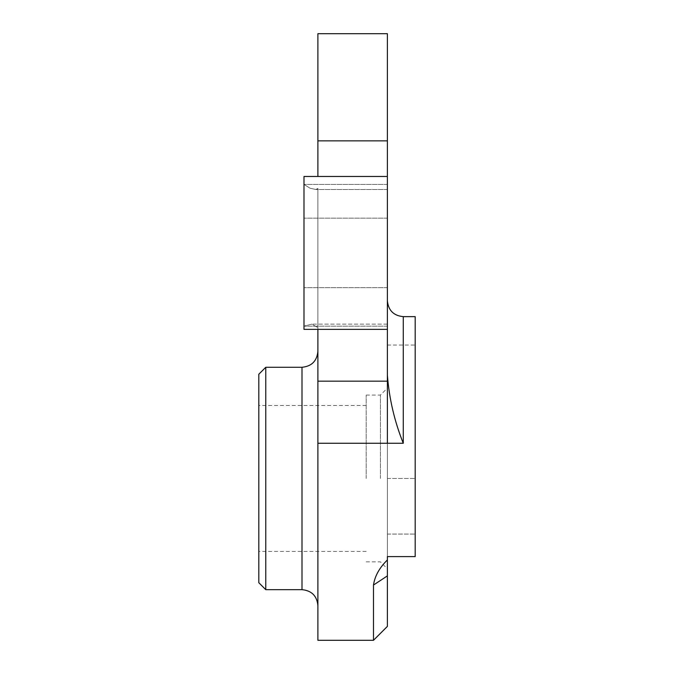 <?xml version="1.0" encoding="UTF-8"?>
<svg xmlns="http://www.w3.org/2000/svg" width="674" height="674" viewBox="0 0 674 674"><rect width="100%" height="100%" fill="white"/><g stroke="black" fill="none" stroke-linecap="round" stroke-linejoin="round"><path stroke-width="0.51" stroke-dasharray="3.37 2.53" d="M317.892 329.359L317.892 188.417L315.811 189.504L310.032 188.206L303.991 184.44L303.991 329.359L303.991 184.44L310.032 188.198L315.811 189.504L317.892 188.417L317.892 327.64L311.826 324.127L303.991 326.165L311.826 324.127L317.892 327.64L317.892 443.256L403.271 443.256C394.484 421.326 389.184 398.612 387.382 375.098L387.382 568.814L387.382 388.131L387.382 556.598L415.184 556.598L415.184 316.645M387.382 375.098L387.382 300.756L387.382 381.155L387.382 324.127L387.382 329.359L303.991 329.359L303.991 176.47L387.382 176.47L387.382 189.504L387.382 33.7L317.892 33.7L317.892 176.47M387.382 252.918L387.382 218.165L387.382 252.918M258.816 374.23L258.816 582.715M265.767 589.666L265.767 367.279M380.431 478.473L380.431 395.074L380.431 478.473M366.201 478.473L366.201 395.074L366.201 478.473M317.892 640.3L317.892 443.256M373.489 585.049C374.769 576.16 379.403 567.794 387.382 559.968L387.382 575.891L373.489 585.049L373.489 640.3M317.892 478.473L317.892 605.555L317.892 478.473M387.382 556.598L387.382 443.256M387.382 626.399L387.382 575.891M415.184 556.598L415.184 345.037L415.184 556.598M387.382 329.359L387.382 176.47M387.382 326.165L303.991 326.165L387.382 326.165M302.003 589.666L302.003 367.279M387.382 381.155L317.892 381.155M387.382 140.858L317.892 140.858M403.271 316.645L403.271 443.256M387.382 534.069L415.184 534.069L387.382 534.069M387.382 478.473L415.184 478.473L387.382 478.473M387.382 184.44L303.991 184.44L387.382 184.44M387.382 287.663L303.991 287.663L387.382 287.663M387.382 324.127L311.826 324.127L387.382 324.127M366.201 561.863L380.431 561.863L387.382 568.814M366.201 405.504L258.816 405.504M366.201 551.442L258.816 551.442M387.382 345.037L415.184 345.037M366.201 395.074L380.431 395.074L387.382 388.131M387.382 189.504L315.811 189.504L387.382 189.504M387.382 218.165L303.991 218.165L387.382 218.165"/><path stroke-width="1.01" d="M387.382 443.256L387.382 140.858L317.892 140.858L317.892 176.47M387.382 176.47L303.991 176.47L303.991 329.359L387.382 329.359M265.767 589.666L258.816 582.715L258.816 374.23L265.767 367.279L265.767 589.666L302.003 589.666C311.649 590.609 316.949 595.9 317.892 605.555M387.382 556.598L387.382 575.891L373.489 585.049C374.769 576.16 379.403 567.794 387.382 559.968L387.382 556.598L415.184 556.598L415.184 316.645L403.271 316.645C393.624 315.702 388.325 310.411 387.382 300.756M317.892 329.359L317.892 640.3L373.489 640.3L373.489 585.049M317.892 140.858L317.892 33.7L387.382 33.7L387.382 140.858M387.382 575.891L387.382 626.399L373.489 640.3M387.382 375.098C389.184 398.612 394.484 421.326 403.271 443.256L403.271 316.645M265.767 367.279L302.003 367.279L302.003 589.666M317.892 443.256L403.271 443.256M387.382 381.155L317.892 381.155M302.003 367.279C311.649 366.336 316.949 361.045 317.892 351.39"/></g></svg>
